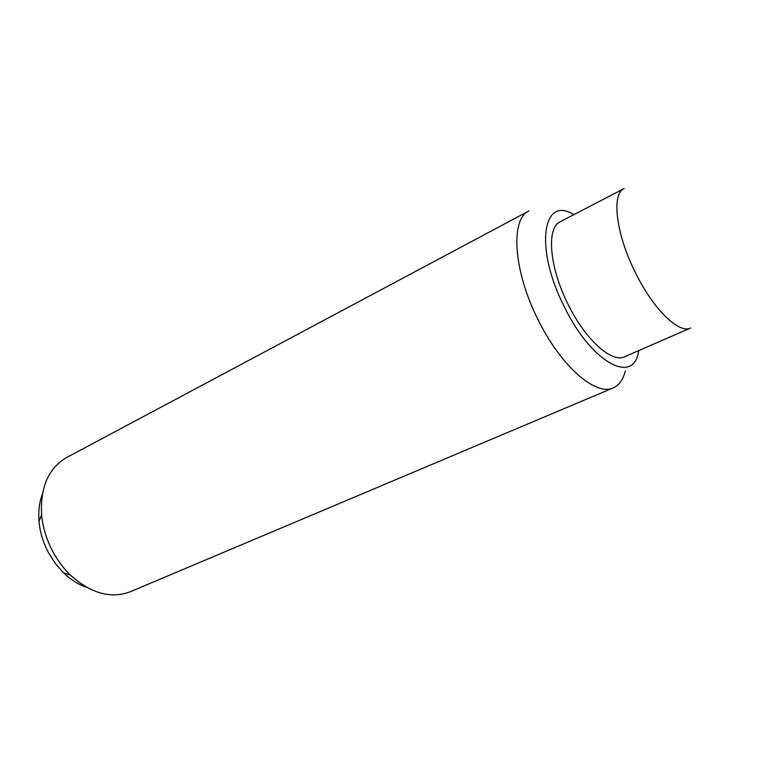 <?xml version="1.0" encoding="UTF-8"?>
<svg xmlns="http://www.w3.org/2000/svg" width="775" height="775" viewBox="0 0 775 775"><rect width="100%" height="100%" fill="white"/><g stroke="black" fill="none" stroke-linecap="round" stroke-linejoin="round"><path stroke-width="1.16" d="M568.443 305.059C585.735 340.109 611.94 363.291 624.64 356.733L690.593 328.028C679.094 334.112 653.519 309.457 635.684 273.168C616.009 234.447 611.165 193.837 624.117 188.548L560.286 221.698C546.113 227.676 549.301 267.714 568.443 305.059M613.316 387.849L130.471 591.664C110.922 599.056 90.898 593.524 70.399 575.079C63.318 568.182 57.34 560.131 52.477 550.928C46.393 539.235 42.77 527.145 41.608 514.678C40.193 487.136 48.515 468.1 66.563 457.57L528.976 210.897C510.028 219.073 513.35 271.618 538.606 320.734C561.371 366.769 596.188 396.5 613.316 387.849C619.186 385.243 623.178 379.643 625.299 371.06M86.848 587.421C78.537 584.631 70.738 579.758 63.482 572.793L55.141 563.27L48.244 552.284C43.08 542.364 40.009 532.096 39.031 521.498C38.198 511.471 39.322 502.345 42.392 494.13M638.794 350.571L638.406 352.431C632.894 384.555 591.567 362.497 564.665 307.51C534.837 249.782 541.996 196.424 572.299 213.716L573.984 214.578M63.482 572.793L70.399 575.079M39.031 521.498L41.608 514.678"/></g></svg>
